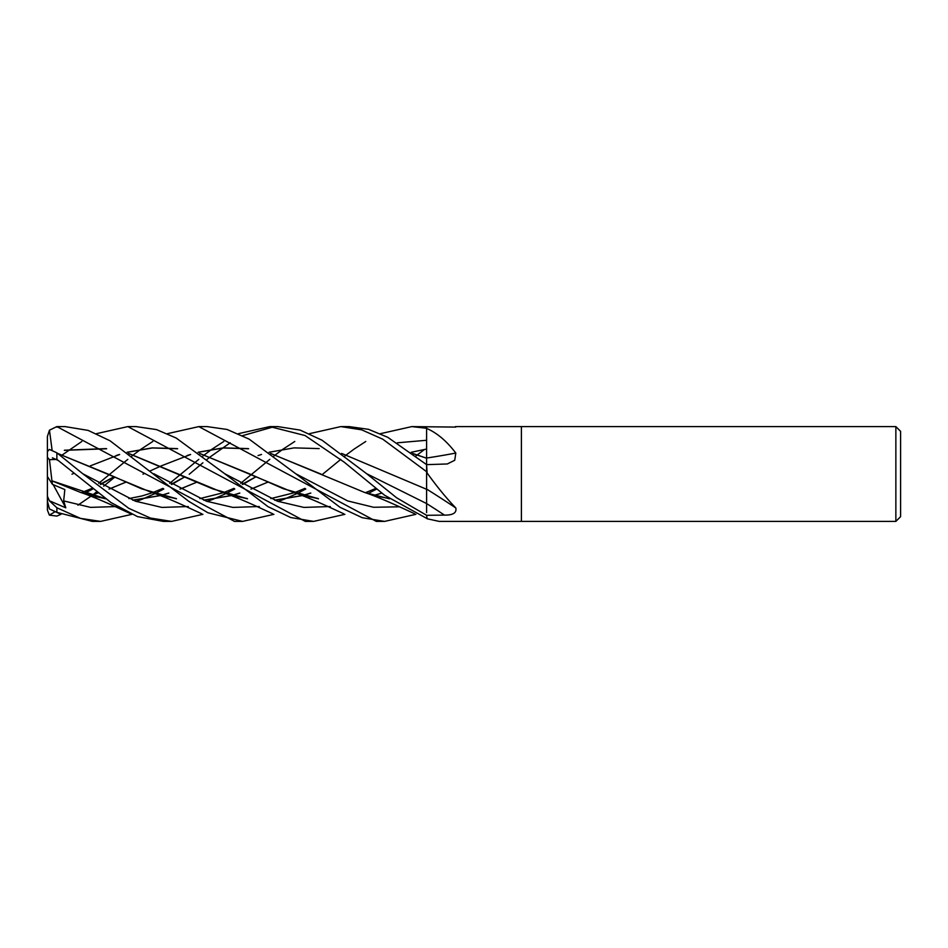 <?xml version="1.0" encoding="UTF-8"?>
<svg xmlns="http://www.w3.org/2000/svg" width="948" height="948" viewBox="0 0 948 948"><rect width="100%" height="100%" fill="white"/><g stroke="black" fill="none" stroke-linecap="round" stroke-linejoin="round"><path stroke-width="1.42" d="M895.86 521.4L895.86 426.6L900.6 431.34L900.6 516.66L895.86 521.4L439.208 521.4L427.098 518.757L426.6 515.297L396.643 497.807L366.686 473.727L322.012 440.204L300.089 430.084L277.859 426.6M455.467 426.6L521.4 426.6L521.4 521.4L521.4 426.6L895.86 426.6M455.81 427.086L411.788 426.6L426.6 428.259M426.6 428.366L427.098 428.626C437.218 433.082 446.781 441.223 455.81 453.049A802.162 429.859 -162.3 0 1 426.6 458.038L426.6 426.92M455.81 453.049L454.732 460.266L447.314 463.963L426.6 464.639L387.696 437.265L368.476 429.314L349.054 426.6L340.794 426.6L361.65 429.823L382.791 439.208L426.6 471.701L426.6 464.65L427.098 472.993C437.218 486.988 446.781 498.648 455.81 507.962C456.841 512.821 453.061 515.202 444.482 515.108L426.6 515.297M455.81 507.962A802.162 480.826 -161.3 0 0 426.6 489.073L426.6 472.08M198.819 426.6L207.079 426.6L227.093 429.468L249.134 439.125L295.705 473.727L347.643 500.911L373.619 507.275L399.582 506.801L373.619 507.275L347.643 500.911L295.705 473.727L339.988 507.275L362.231 517.703L384.556 521.4L376.297 521.4L198.819 426.6L167.429 433.674M114.755 477.152L103.676 486.17M96.435 491.988L93.283 494.465M93.105 494.607L91.695 495.697M91.6 495.757L77.914 505.189M60.945 514.326L56.88 516.067L49.379 515.143L55.221 511.636M90.001 490.519L92.323 488.647M98.71 483.326L127.814 459.353M131.926 456.024L133.265 454.969M133.336 454.898L140.802 449.34M141.015 449.186L152.806 441.472M96.435 433.674L127.814 426.6L136.085 426.6L156.527 429.598L176.186 438.035L224.723 473.727L277.503 501.219L303.893 507.417L330.283 506.528L303.893 507.417L277.503 501.219L224.723 473.727L268.023 506.67L290.621 517.501L313.563 521.4L305.611 521.4M62.355 454.898L81.824 441.472M127.826 426.6L305.292 521.4M238.422 433.674L269.801 426.6L278.072 426.6M269.801 426.6L305.019 435.523L344.195 462.162L384.592 495.247L426.6 518.319M131.926 514.326L100.595 521.4L92.62 521.4M100.595 521.4L80.521 518.378L56.88 507.784L49.379 500.781L65.791 507.82L63.67 500.899L64.831 489.571L52.436 484.333L51.962 480.849M49.379 500.781L47.4 496.231L47.4 501.184L49.462 508.981L56.88 512.37L92.323 521.4M56.88 427.121L56.88 426.6A9.48 9.48 0 0 0 56.833 426.6L65.104 426.6L56.88 426.6L234.535 521.4M273.925 514.326L242.581 521.4L234.31 521.4M242.581 521.4L207.92 512.761L189.043 501.516L110.039 440.773L88.14 430.404L65.104 426.6M202.931 514.326L171.588 521.4L163.317 521.4L137.46 516.601L111.046 502.582L56.88 459.389L56.88 452.824L49.379 449.411L47.4 451.651L47.4 457.256L49.462 459.709L56.88 459.389M171.588 521.4L150.377 518.046L128.798 508.341L82.737 473.727L56.88 452.824M47.4 467.648L47.4 436.471L49.462 430.191L56.833 426.6M426.6 447.835L426.6 458.299M412.759 453.535L426.6 458.24L426.6 464.639M426.6 486.253L426.6 489.286L341.6 453.405M426.6 489.18L426.6 512.619M71.989 474.19L73.719 473.396M116.059 455.573L119.555 454.459M127.115 452.243L152.154 447.883L177.193 448.594M199.613 453.405L293.524 492.427L318.481 498.826M374.448 495.366L381.819 493.102M344.918 514.326L313.563 521.4M90.368 465.847L119.649 454.507M127.198 452.303L152.45 447.966L177.643 448.771M199.791 453.547L249.454 473.81L283.381 488.741L318.267 498.672M374.306 495.318L381.736 493.043M368.097 493.505L376.747 489.014L368.097 493.505M51.927 480.802L49.462 459.709M105.299 498.672L51.998 480.861L80.568 492.427L105.524 498.826M132.957 500.248L161.326 495.413M161.48 495.366L168.839 493.102M180.073 489.109L196.828 482.176M258.034 455.573L261.518 454.459M269.09 452.243L294.129 447.883L319.168 448.594M231.987 490.519L234.31 488.647M240.685 483.326L269.801 459.353M273.925 456.012L275.252 454.969M275.335 454.91L282.777 449.34M282.99 449.186L294.792 441.472M309.415 433.674L340.794 426.6M273.936 426.73L242.581 435.653M230.222 442.775L210.172 456.912M210.101 456.96L207.091 459.353M202.931 462.766L189.221 474.273M132.696 500.153L161.172 495.366M161.326 495.318L168.756 493.031M180.002 489.073L196.793 482.165M63.67 500.899L90.498 507.37L117.327 506.528L90.498 507.37L63.67 500.899M136.216 501.468L141.702 499.406L136.216 501.468M142.153 499.229L155.045 493.553L142.153 499.229M155.14 493.505L163.767 489.014L155.14 493.505M171.707 484.487L184.955 476.797L171.707 484.487M426.6 503.554L366.686 473.727L426.6 503.554A799.97 479.522 -161.3 0 1 444.482 515.108M153.73 473.727L206.51 501.219L232.9 507.417L259.29 506.528L232.9 507.417L206.51 501.219L153.73 473.727M278.191 501.468L283.677 499.406L278.191 501.468M284.127 499.229L297.02 493.553L284.127 499.229M297.115 493.505L305.742 489.026L297.115 493.505M397.354 442.811L426.6 440.275L397.354 442.811M426.6 449.044L411.159 452.303M310.743 493.043L303.313 495.318M303.159 495.366L274.671 500.141M247.274 498.672L212.956 488.955L128.798 453.547M106.65 448.771L64.346 450.347M64.44 450.217L106.2 448.594M128.62 453.405L222.543 492.427L247.499 498.814M274.932 500.248L303.313 495.413M303.467 495.366L310.814 493.102M373.962 490.519L376.297 488.647M415.899 456.024L417.227 454.969M417.31 454.898L424.467 449.53M82.737 473.727L135.528 501.219L161.918 507.417L188.308 506.54M207.197 501.468L212.684 499.406M213.134 499.229L226.027 493.553M226.122 493.505L234.76 489.014M242.7 484.487L255.948 476.797M57.816 453.547L107.48 473.81L141.726 488.872L176.292 498.672M203.678 500.153L232.165 495.366M232.319 495.318L239.749 493.043M250.983 489.073L267.774 482.165M57.638 453.405L151.55 492.427L176.506 498.814M203.939 500.248L232.319 495.413M232.473 495.366L239.832 493.102M251.066 489.109L267.81 482.176M412.581 453.405L426.6 458.168M52.057 449.921L49.462 430.191M302.969 490.531L305.292 488.647M322.178 474.604L340.794 459.353M344.918 456.024L346.245 454.969M346.316 454.91L353.758 449.34M353.971 449.186L365.774 441.472M380.409 433.674L411.788 426.6M415.899 514.326L384.556 521.4M84.147 493.505L92.774 489.014L84.147 493.505M100.713 484.487L113.973 476.797L100.713 484.487M90.333 495.318L97.763 493.043M109.008 489.073L125.8 482.165M142.982 474.19L144.7 473.396M150.258 470.86L161.326 465.859M161.361 465.847L190.631 454.507M198.191 452.303L223.455 447.966L248.637 448.771M270.784 453.547L321.123 474.13M90.487 495.366L97.845 493.102M109.091 489.109L125.835 482.176M187.04 455.573L190.536 454.459M198.096 452.243L223.147 447.883L248.186 448.594M270.607 453.405L364.506 492.427L389.462 498.814M160.994 490.519L163.317 488.647M169.704 483.326L198.819 459.353M202.931 456.024L204.258 454.957M204.341 454.91L211.783 449.34M211.997 449.186L223.799 441.472M49.379 515.143L47.4 510.083L47.4 457.256M52.436 484.333L47.4 476.524L47.4 496.231M65.791 507.82L53.206 484.677M56.88 512.37L56.88 507.784M293.524 492.427C301.215 494.915 312.698 499.62 327.949 506.516L343.709 513.769M375.953 488.374L365.478 492.664M317.995 498.47L308.633 496.716M80.568 492.427C88.354 494.963 99.872 499.679 115.123 506.576L130.729 513.769M184.931 476.785L171.268 484.238M162.973 488.374L152.51 492.664M152.403 492.711L141.821 495.982L128.869 498.577M105.027 498.47L95.333 496.634M304.948 488.374L294.484 492.664M294.378 492.711L270.855 498.577M247.001 498.47L237.32 496.634M222.543 492.427C230.317 494.951 241.835 499.667 257.074 506.564L272.716 513.769M52.389 457.813L58.101 460.396M255.913 476.785L242.261 484.238M233.966 488.374L223.503 492.664M223.396 492.711L199.862 498.577M176.02 498.47L166.327 496.634M151.55 492.427C159.205 494.903 170.664 499.596 185.938 506.493L201.723 513.769M113.95 476.785L100.275 484.238M91.98 488.374L81.528 492.664M388.976 498.47L379.307 496.634M49.462 508.981L59.736 513.769M364.506 492.427C372.256 494.939 383.75 499.643 398.99 506.54L414.703 513.769"/></g></svg>
